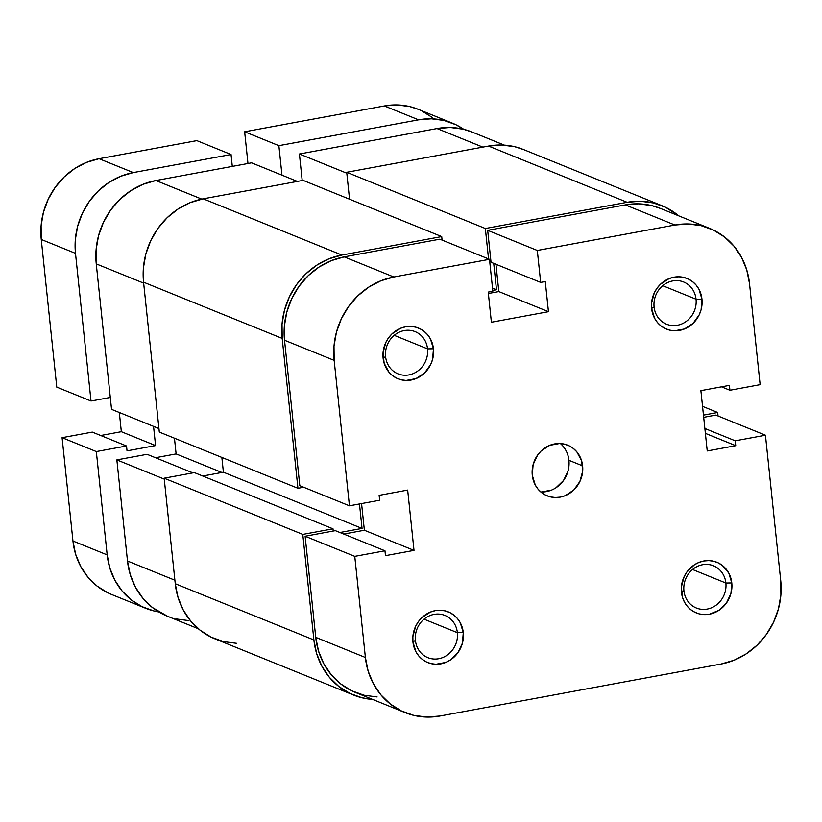 <?xml version="1.0" encoding="UTF-8"?>
<svg xmlns="http://www.w3.org/2000/svg" width="822" height="822" viewBox="0 0 822 822"><rect width="100%" height="100%" fill="white"/><g stroke="black" fill="none" stroke-linecap="round" stroke-linejoin="round"><path stroke-width="1.23" d="M725.877 583.024A22.78 20.817 112.1 0 0 702.574 564.724A22.78 20.817 112.1 0 0 683.925 590.782L681.448 592.251A27.332 24.979 -67.9 0 1 703.817 560.984A27.332 24.979 -67.9 0 1 731.786 582.942L725.877 583.024L692.556 569.512L725.877 583.024A22.78 20.817 -67.9 0 1 717.37 604.201A22.78 20.817 -67.9 0 1 696.347 608.003A22.78 20.817 -67.9 0 1 683.925 590.782A22.78 20.817 -67.9 0 1 692.432 569.605A22.78 20.817 -67.9 0 1 713.465 565.793A22.78 20.817 -67.9 0 1 725.877 583.024L731.786 582.942L728.806 573.109L722.435 565.495L718.274 562.885L713.66 561.231L708.78 560.594L703.817 560.984L698.967 562.412L694.395 564.796L686.843 572.071L684.13 576.684L681.376 586.97L682.476 597.347L684.428 602.074L687.243 606.246L690.799 609.698L694.96 612.308L699.563 613.962L704.444 614.599L709.417 614.198L718.829 610.397L726.391 603.122L730.943 593.474L731.786 582.942A27.332 24.979 -67.9 0 1 709.417 614.198A27.332 24.979 -67.9 0 1 681.448 592.251L683.925 590.782A22.78 20.817 112.1 0 0 707.239 609.071A22.78 20.817 112.1 0 0 725.877 583.024M457.371 632.673A22.78 20.817 112.1 0 0 434.067 614.373A22.78 20.817 112.1 0 0 415.418 640.43L412.932 641.9A27.332 24.979 -67.9 0 1 435.311 610.633A27.332 24.979 -67.9 0 1 463.279 632.591L457.371 632.673L424.049 619.161L457.371 632.673A22.78 20.817 -67.9 0 1 448.863 653.85A22.78 20.817 -67.9 0 1 427.841 657.651A22.78 20.817 -67.9 0 1 415.418 640.43A22.78 20.817 -67.9 0 1 423.926 619.254A22.78 20.817 -67.9 0 1 444.959 615.442A22.78 20.817 -67.9 0 1 457.371 632.673L463.279 632.591L460.289 622.757L457.484 618.596L453.929 615.144L449.768 612.534L445.154 610.88L440.273 610.243L435.311 610.633L430.451 612.061L421.799 617.702L418.326 621.72L415.624 626.333L412.87 636.618L412.932 641.9L415.922 651.723L418.727 655.894L422.282 659.347L426.443 661.957L431.057 663.611L435.937 664.248L445.76 662.429L450.322 660.045L457.885 652.771L462.437 643.123L463.279 632.591A27.332 24.979 -67.9 0 1 440.9 663.847A27.332 24.979 -67.9 0 1 412.932 641.9L415.418 640.43A22.78 20.817 112.1 0 0 438.722 658.72A22.78 20.817 112.1 0 0 457.371 632.673M696.049 299.218A22.78 20.817 112.1 0 0 672.745 280.918A22.78 20.817 112.1 0 0 654.096 306.976L651.61 308.445A27.332 24.979 -67.9 0 1 673.989 277.178A27.332 24.979 -67.9 0 1 701.957 299.136L696.049 299.218L662.727 285.696L696.049 299.218A22.78 20.817 -67.9 0 1 687.541 320.385A22.78 20.817 -67.9 0 1 666.519 324.197A22.78 20.817 -67.9 0 1 654.096 306.976A22.78 20.817 -67.9 0 1 662.604 285.799A22.78 20.817 -67.9 0 1 683.637 281.987A22.78 20.817 -67.9 0 1 696.049 299.218L701.957 299.136L698.977 289.303L696.162 285.131L692.607 281.679L688.446 279.079L683.832 277.425L678.951 276.788L673.989 277.178L669.129 278.596L660.477 284.248L657.014 288.265L654.302 292.879L651.548 303.164L651.61 308.445L654.6 318.268L657.405 322.44L660.96 325.892L665.132 328.502L669.735 330.156L674.615 330.793L684.438 328.975L693.1 323.323L699.275 314.703L701.115 309.668L701.957 299.136A27.332 24.979 -67.9 0 1 679.578 330.393A27.332 24.979 -67.9 0 1 651.61 308.445L654.096 306.976A22.78 20.817 112.1 0 0 677.41 325.265A22.78 20.817 112.1 0 0 696.049 299.218M427.543 348.867A22.78 20.817 112.1 0 0 404.239 330.567A22.78 20.817 112.1 0 0 385.59 356.625L383.103 358.094A27.332 24.979 -67.9 0 1 405.482 326.827A27.332 24.979 -67.9 0 1 433.451 348.785L427.543 348.867L394.221 335.345L427.543 348.867A22.78 20.817 -67.9 0 1 419.035 370.034A22.78 20.817 -67.9 0 1 398.012 373.846A22.78 20.817 -67.9 0 1 385.59 356.625A22.78 20.817 -67.9 0 1 394.098 335.448A22.78 20.817 -67.9 0 1 415.131 331.636A22.78 20.817 -67.9 0 1 427.543 348.867L433.451 348.785L430.461 338.952L427.656 334.78L424.101 331.328L419.939 328.728L415.326 327.074L410.445 326.437L405.482 326.827L400.622 328.245L391.971 333.896L388.498 337.914L385.795 342.527L383.042 352.813L384.131 363.19L388.898 372.089L392.454 375.541L396.615 378.151L401.228 379.795L406.109 380.442L415.932 378.623L424.594 372.972L430.759 364.352L432.608 359.317L433.451 348.785A27.332 24.979 -67.9 0 1 411.072 380.041A27.332 24.979 -67.9 0 1 383.103 358.094L385.59 356.625A22.78 20.817 112.1 0 0 408.894 374.914A22.78 20.817 112.1 0 0 427.543 348.867M540.794 491.936A27.332 24.979 112.1 0 0 568.927 460.31L582.623 465.858A27.332 24.979 -67.9 0 1 572.41 491.268A27.332 24.979 -67.9 0 1 547.175 495.841A27.332 24.979 -67.9 0 1 532.276 475.167L535.266 485.001L538.071 489.172L541.626 492.625L545.787 495.224L550.401 496.878L555.282 497.516L560.244 497.125L565.104 495.707L573.756 490.056L579.931 481.425L582.685 471.14L581.586 460.762L576.828 451.864L573.273 448.411L569.112 445.812L564.498 444.157L559.618 443.51L549.795 445.329L541.133 450.98L537.67 454.998L533.118 464.636L532.276 475.167A27.332 24.979 -67.9 0 1 542.489 449.757A27.332 24.979 -67.9 0 1 567.714 445.185A27.332 24.979 -67.9 0 1 582.623 465.858L568.927 460.31A27.332 24.979 112.1 0 0 560.409 443.541M349.442 505.807L334.164 360.365L284.525 340.236L299.814 485.689L349.442 505.807L334.164 360.365L333.999 346.278L336.414 332.263L341.325 318.854L348.549 306.555L357.796 295.848L368.708 287.145L380.874 280.785L393.83 276.993L489.48 259.31L492.84 291.235L488.227 292.087L491.392 322.245L548.449 311.692L545.284 281.545L540.671 282.398L537.311 250.463L487.682 230.335L625.285 204.894L674.924 225.023L537.311 250.463L674.924 225.023L688.158 223.964L701.176 225.67L713.475 230.078L724.572 237.024L734.056 246.23L741.547 257.358L746.766 269.955L749.51 283.559L760.134 384.665L729.926 390.255L729.412 385.374L700.889 390.645L707.228 450.959L735.752 445.688L735.238 440.808L765.446 435.218L715.818 415.089L703.694 417.34L715.818 415.089L765.446 435.218L780.736 580.671L765.446 435.218L735.238 440.808L735.752 445.688L705.379 433.369L735.752 445.688L707.228 450.959L700.889 390.645L729.412 385.374L729.926 390.255L721.5 386.833L729.926 390.255L760.134 384.665L749.51 283.559A72.881 66.623 -67.9 0 0 709.766 228.434L660.138 208.305A72.881 66.623 112.1 0 0 625.285 204.894L487.682 230.335L491.032 262.269L540.671 282.398L545.284 281.545L548.449 311.692L498.82 291.574L488.371 293.505L498.82 291.574L495.954 264.263L498.82 291.574L548.449 311.692L491.392 322.245L488.227 292.087L492.84 291.235L489.48 259.31L393.83 276.993L344.192 256.875L331.245 260.656L319.08 267.016L308.158 275.719L298.91 286.426L291.697 298.725L286.786 312.134L284.361 326.149L284.525 340.236L299.814 485.689L349.442 505.807L379.651 500.228L349.442 505.807M439.852 239.181L344.192 256.875L439.852 239.181L489.48 259.31L439.852 239.181M361.567 503.567L364.372 530.252L343.76 534.064L364.372 530.252L361.567 503.567M405.123 712.602L355.494 692.473A72.881 66.623 112.1 0 1 315.751 637.348L365.389 657.477L354.765 556.36L305.126 536.242L315.751 637.348L365.389 657.477A72.881 66.623 -67.9 0 0 405.123 712.602A72.881 66.623 -67.9 0 0 439.976 716.013L721.069 664.032A72.881 66.623 -67.9 0 0 780.736 580.671L780.9 594.748L778.475 608.773L773.564 622.182L766.351 634.481L757.103 645.178L746.191 653.88L734.015 660.251L721.069 664.032L439.976 716.013L426.731 717.072L413.713 715.356L401.424 710.948L390.316 704.002L380.843 694.796L373.352 683.678L368.133 671.071L365.389 657.477L354.765 556.36L384.963 550.781L335.335 530.652L305.126 536.242L315.751 637.348L318.494 650.952L323.714 663.549L331.204 674.677L340.688 683.883L351.785 690.819L364.084 695.237L377.103 696.943M660.385 208.408L651.548 205.541L638.53 203.835L625.285 204.894L674.924 225.023A72.881 66.623 -67.9 0 1 709.766 228.434M384.963 550.781L385.477 555.662L414.011 550.38L407.671 490.076L379.137 495.347L379.651 500.228L379.137 495.347L407.671 490.076L414.011 550.38L364.372 530.252L414.011 550.38L385.477 555.662L384.963 550.781L354.765 556.36L305.126 536.242L335.335 530.652L384.963 550.781M563.132 446.315L565.937 450.487M567.899 455.213L568.927 460.31L568.084 470.842L563.532 480.49L555.97 487.765M551.408 490.148L541.585 491.967M491.032 262.269L487.682 230.335L537.311 250.463L540.671 282.398L491.032 262.269M704.865 428.488L735.238 440.808L704.865 428.488M393.83 276.993L344.192 256.875A72.881 66.623 112.1 0 0 284.525 340.236L334.164 360.365A72.881 66.623 -67.9 0 1 393.83 276.993M236.602 643.328L223.584 641.622L211.295 637.214L200.188 630.269L190.714 621.062L183.224 609.945L178.004 597.337L175.261 583.733A72.881 66.623 112.1 0 0 214.994 638.858L353.624 695.073A72.881 66.623 -67.9 0 1 313.891 639.948L175.261 583.733L164.164 478.199L302.794 534.413L313.891 639.948L175.261 583.733L164.164 478.199L194.372 472.609L333.002 528.823L302.794 534.413L164.164 478.199L194.372 472.609L333.002 528.823L333.239 531.043L333.002 528.823L302.794 534.413L313.891 639.948L316.634 653.552L321.854 666.159L329.345 677.277L338.818 686.483L349.925 693.429L362.214 697.837L372.654 699.43A72.881 66.623 -67.9 0 1 353.624 695.073M202.798 476.02L223.409 472.208L362.05 528.423L339.928 532.512L362.05 528.423L359.471 503.958L362.05 528.423L223.409 472.208L221.858 457.433L223.409 472.208L202.798 476.02M303.647 487.241L297.944 488.289L159.314 432.074L143.562 282.193L282.193 338.407L297.944 488.289L159.314 432.074L143.562 282.193L282.193 338.407A72.881 66.623 -67.9 0 1 341.87 255.046L203.229 198.821A72.881 66.623 112.1 0 0 143.562 282.193L143.398 268.106L145.823 254.09L150.734 240.682L157.947 228.382L167.195 217.676L178.117 208.973L190.283 202.613L203.229 198.821L341.87 255.046L441.712 236.582L303.082 180.367L203.229 198.821L303.082 180.367L441.712 236.582L442.082 240.086L441.712 236.582L341.87 255.046L328.913 258.827L316.747 265.187L305.825 273.89L296.588 284.597L289.365 296.896L284.453 310.305L282.028 324.32L282.193 338.407L297.944 488.289L303.647 487.241M492.758 290.433L496.488 289.745L492.512 288.132L496.488 289.745L493.714 263.359L496.488 289.745L492.758 290.433M490.806 260.05L489.583 260.276L490.806 260.05M488.545 258.93L485.35 228.506L346.72 172.291L349.545 199.201L346.72 172.291L485.35 228.506L627.155 202.294L488.525 146.069L346.72 172.291L488.525 146.069L627.155 202.294A72.881 66.623 -67.9 0 1 661.998 205.706A72.881 66.623 -67.9 0 1 678.684 215.826L665.707 207.35L653.408 202.942L640.389 201.236L627.155 202.294L485.35 228.506L488.545 258.93M661.998 205.706L523.367 149.491A72.881 66.623 112.1 0 0 488.525 146.069L501.759 145.011L514.778 146.727L523.614 149.583M703.457 415.12L717.678 412.49L702.533 406.345L717.678 412.49L718.048 416.004L717.678 412.49L703.457 415.12M346.812 173.216L299.413 154.002L437.027 128.551L482.833 147.128L437.027 128.551L299.413 154.002L302.198 180.521L299.413 154.002L346.812 173.216M158.944 428.56L111.545 409.346L96.256 263.893L143.665 283.117L96.256 263.893L111.545 409.346L158.944 428.56M472.116 132.065L463.279 129.208L450.261 127.492L437.027 128.551A72.881 66.623 112.1 0 1 471.869 131.962L504.338 145.134M251.583 162.838L155.933 180.532L142.977 184.313L130.811 190.683L119.889 199.386L110.651 210.083L103.428 222.382L98.517 235.791L96.092 249.816L96.256 263.893A72.881 66.623 112.1 0 1 155.933 180.532L251.583 162.838L297.389 181.415L251.583 162.838M174.459 438.218L176.114 453.919L155.492 457.731L176.114 453.919L221.919 472.486L176.114 453.919L174.459 438.218M198.308 628.738L167.226 616.13A72.881 66.623 112.1 0 1 127.492 561.005L174.891 580.219L127.492 561.005L116.858 459.899L147.066 454.309L192.872 472.886L147.066 454.309L116.858 459.899L127.492 561.005L130.236 574.609L135.455 587.206L142.946 598.334L152.419 607.54L167.493 616.233M175.816 618.894L188.834 620.6M116.858 459.899L164.266 479.113L116.858 459.899M201.76 199.119L155.933 180.532L201.76 199.119M107.857 592.816L97.109 586.096L87.923 577.167L80.669 566.399L75.614 554.192L72.953 541.01A70.6 64.537 112.1 0 0 111.453 594.419L145.679 608.29A70.6 64.537 -67.9 0 1 107.179 554.891L72.953 541.01L62.092 437.684L96.328 451.566L107.179 554.891L72.953 541.01L62.092 437.684L92.3 432.105L126.526 445.986L96.328 451.566L62.092 437.684L92.3 432.105L126.526 445.986L127.04 450.857L126.526 445.986L96.328 451.566L107.179 554.891L109.84 568.074L114.895 580.281L122.159 591.049L131.335 599.968L142.093 606.698L154.002 610.972L158.8 611.928A70.6 64.537 -67.9 0 1 145.679 608.29M100.726 435.516L121.337 431.704L155.574 445.586L127.04 450.857L155.574 445.586L153.55 426.382L155.574 445.586L121.337 431.704L119.324 412.5L121.337 431.704L100.726 435.516M110.302 397.447L91.006 401.013L56.78 387.131L41.264 239.469L75.49 253.351L91.006 401.013L56.78 387.131L41.264 239.469L75.49 253.351A70.6 64.537 -67.9 0 1 133.298 172.589L99.061 158.708A70.6 64.537 112.1 0 0 41.264 239.469L41.1 225.824L43.443 212.251L48.21 199.253L55.197 187.344L64.157 176.977L74.73 168.541L86.516 162.376L99.061 158.708L133.298 172.589L231.044 154.515L196.818 140.634L99.061 158.708L196.818 140.634L231.044 154.515L232.297 166.404L231.044 154.515L133.298 172.589L120.752 176.257L108.956 182.422L98.383 190.848L89.423 201.226L82.436 213.134L77.679 226.132L75.326 239.705L75.49 253.351L91.006 401.013L110.302 397.447M286.888 177.162L286.179 176.864L286.888 177.162M281.977 175.168L278.874 145.669L244.648 131.787L247.977 163.506L244.648 131.787L278.874 145.669L418.583 119.837L384.357 105.956L244.648 131.787L384.357 105.956L418.583 119.837A70.6 64.537 -67.9 0 1 452.336 123.146A70.6 64.537 -67.9 0 1 463.783 129.331L455.933 124.739L444.024 120.464L431.406 118.81L418.583 119.837L278.874 145.669L281.977 175.168M452.336 123.146L418.11 109.264A70.6 64.537 112.1 0 0 384.357 105.956L397.18 104.928L409.788 106.583L418.347 109.357M421.696 110.857L432.454 117.587"/></g></svg>
